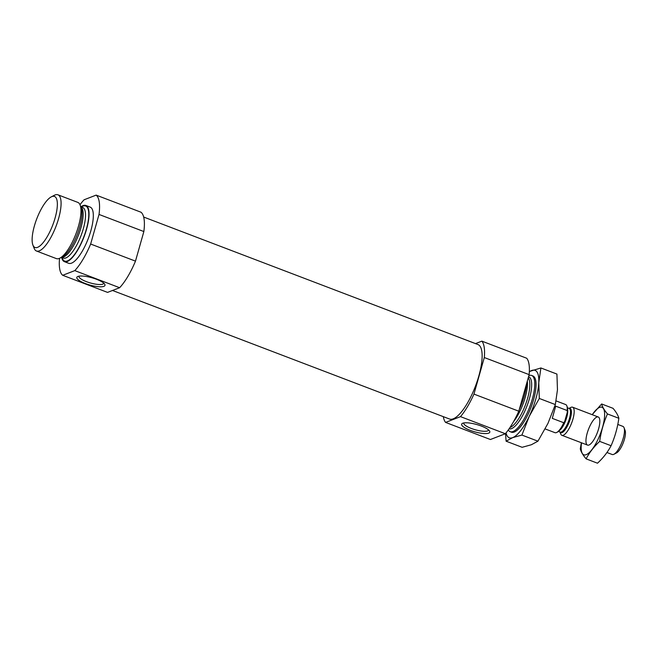 <?xml version="1.0" encoding="UTF-8"?>
<svg xmlns="http://www.w3.org/2000/svg" width="658" height="658" viewBox="0 0 658 658"><rect width="100%" height="100%" fill="white"/><g stroke="black" fill="none" stroke-linecap="round" stroke-linejoin="round"><path stroke-width="0.99" d="M488.614 429.954A12.889 3.331 15.8 0 1 488.59 430.061A12.889 3.331 15.8 0 1 475.282 429.756A12.889 3.331 15.8 0 1 463.791 423.045A12.889 3.331 15.8 0 1 463.824 422.946M529.139 374.632L484.304 357.533A45.122 14.172 -69.1 0 0 481.87 341.14L526.704 358.24A45.122 14.172 -69.1 0 1 529.139 374.632L518.792 411.201A45.122 14.172 -69.1 0 1 505.344 433.737L490.416 439.511L445.581 422.411A45.122 14.172 -69.1 0 1 443.319 416.654M505.344 433.737L460.51 416.637A45.122 14.172 -69.1 0 0 473.957 394.101L518.792 411.201M112.493 290.474L449.521 419.023A39.858 12.518 -69.1 0 0 475.421 386.238A39.858 12.518 -69.1 0 0 477.93 344.529L143.666 217.041M460.51 416.637L445.581 422.411M484.304 357.533L473.957 394.101M475.504 343.608L481.87 341.14M59.565 258.298A43.625 13.695 -69.1 0 0 62.707 275.291L107.542 292.391L119.624 287.719A43.625 13.695 -69.1 0 0 135.482 261.136L143.855 231.542A43.625 13.695 -69.1 0 0 140.985 212.213L96.15 195.113A43.625 13.695 -69.1 0 1 99.021 214.442L90.648 244.036L135.482 261.136M119.624 287.719L74.79 270.619A43.625 13.695 -69.1 0 0 90.648 244.036M143.855 231.542L99.021 214.442M96.15 195.113L84.076 199.785A43.625 13.695 -69.1 0 0 79.996 204.745M61.663 257.401A30.087 9.442 -69.1 0 0 64.443 261.678L68.712 263.307A30.087 9.442 -69.1 0 0 88.254 238.566A30.087 9.442 -69.1 0 0 90.154 207.089L85.885 205.461A30.087 9.442 -69.1 0 0 80.959 206.809M74.79 270.619L62.707 275.291M508.297 429.945A30.087 9.442 -69.1 0 0 510.172 431.689A30.087 9.442 -69.1 0 0 529.715 406.948A30.087 9.442 -69.1 0 0 531.615 375.471A30.087 9.442 -69.1 0 0 528.867 375.586M519.236 409.646A30.087 9.442 -69.1 0 0 526.614 383.556M77.915 276.45A14.632 3.783 15.8 0 1 92.35 277.882A14.632 3.783 15.8 0 1 104.737 284.264A14.632 3.783 15.8 0 1 89.866 285.037A14.632 3.783 15.8 0 1 77.611 276.59A14.632 3.783 15.8 0 1 77.915 276.45M462.747 423.226A14.632 3.783 15.8 0 1 477.182 424.657A14.632 3.783 15.8 0 1 489.568 431.039A14.632 3.783 15.8 0 1 474.698 431.821A14.632 3.783 15.8 0 1 462.442 423.365A14.632 3.783 15.8 0 1 462.747 423.226M103.783 283.179A12.889 3.331 15.8 0 1 103.758 283.285A12.889 3.331 15.8 0 1 90.45 282.981A12.889 3.331 15.8 0 1 78.96 276.27A12.889 3.331 15.8 0 1 78.993 276.163M64.443 261.678A30.087 9.442 -69.1 0 0 83.985 236.938A30.087 9.442 -69.1 0 0 85.885 205.461M32.9 245.047L34.158 248.321A30.087 9.442 -69.1 0 0 36.47 251.011L56.382 258.61A30.087 9.442 -69.1 0 0 59.903 258.142A30.087 9.442 -69.1 0 0 75.925 233.861A30.087 9.442 -69.1 0 0 80.136 205.082A30.087 9.442 -69.1 0 0 77.825 202.393L57.912 194.793A30.087 9.442 -69.1 0 0 54.392 195.262L51.275 196.874A27.315 8.579 -69.1 0 0 34.372 225.974A27.315 8.579 -69.1 0 0 32.9 245.047A27.315 8.579 -69.1 0 0 52.755 225.028A27.315 8.579 -69.1 0 0 51.275 196.874M36.47 251.011A30.087 9.442 -69.1 0 0 56.02 226.27A30.087 9.442 -69.1 0 0 57.912 194.793M545.169 428.934L554.974 432.676A15.044 4.721 -69.1 0 0 556.734 432.446L557.416 432.092A14.443 4.532 -69.1 0 0 564.679 421.515L567.328 412.171A14.443 4.532 -69.1 0 0 567.13 406.628L566.851 405.92A15.044 4.721 -69.1 0 0 565.699 404.571L556.109 400.911M567.328 412.171L567.196 410.543A15.044 4.721 -69.1 0 0 566.851 405.92M556.734 432.446A15.044 4.721 -69.1 0 0 563.75 422.732L552.268 418.356L555.722 406.167L552.268 418.356M567.196 410.543L555.722 406.167M563.75 422.732L564.679 421.515M606.939 452.498L612.17 454.497A15.044 4.721 -69.1 0 0 613.939 454.259L616.538 452.918A12.732 3.997 -69.1 0 0 623.315 442.645A12.732 3.997 -69.1 0 0 625.1 430.464L624.055 427.733A15.044 4.721 -69.1 0 0 622.896 426.384L617.788 424.435M613.939 454.259A15.044 4.721 -69.1 0 0 621.95 442.127A15.044 4.721 -69.1 0 0 624.055 427.733M559.974 432.01L560.723 433.967A15.044 4.721 -69.1 0 0 561.883 435.308A15.044 4.721 -69.1 0 0 571.654 422.938A15.044 4.721 -69.1 0 0 572.6 407.203A15.044 4.721 -69.1 0 0 570.84 407.434L568.981 408.396M592.241 414.696A25.423 7.978 110.9 0 1 599.578 407.409A25.423 7.978 110.9 0 1 603.263 424.525A25.423 7.978 110.9 0 1 588.671 453.123A25.423 7.978 110.9 0 1 581.524 442.801M596.847 417.057A15.044 4.721 110.9 0 1 599.413 418.332A15.044 4.721 110.9 0 1 597.308 432.725A15.044 4.721 110.9 0 1 589.297 444.866A15.044 4.721 110.9 0 1 587.068 433.68A15.044 4.721 110.9 0 1 596.847 417.057M581.343 442.735L580.29 448.888C580.989 451.742 582.93 455.065 586.105 458.856C589.395 452.564 593.919 446.741 599.685 441.386C601.009 431.878 603.592 422.732 607.457 413.94C604.274 410.14 602.341 406.817 601.634 403.971L592.192 414.672M601.634 403.971L613.026 408.314C616.209 412.105 618.142 415.428 618.849 418.282C617.525 427.79 614.934 436.937 611.076 445.729C607.786 452.03 603.263 457.853 597.497 463.207L586.105 458.856M607.457 413.94L618.849 418.282M599.685 441.386L611.076 445.729M510.838 431.862A30.087 9.442 -69.1 0 0 514.975 431.706A30.087 9.442 -69.1 0 0 530.998 407.434A30.087 9.442 -69.1 0 0 535.209 378.654A30.087 9.442 -69.1 0 0 532.223 375.792M529.336 371.803A36.1 11.334 110.9 0 1 531.672 370.512A36.1 11.334 110.9 0 1 538.779 382.701A36.1 11.334 110.9 0 1 529.287 416.259L521.909 435.07L512.681 437.628A36.1 11.334 110.9 0 1 506.035 432.906M540.901 367.962L556.931 374.073L557.458 389.824L555.336 404.571L547.966 423.382L537.94 441.181L531.36 444.75L522.123 447.3L506.101 441.189L512.681 437.628A36.1 11.334 -69.1 0 0 529.287 416.259L539.313 398.46L538.779 382.701L540.901 367.962L529.353 371.515M506.101 441.189L505.533 433.515M537.94 441.181L521.909 435.07M555.336 404.571L539.313 398.46M509.095 428.81A27.784 8.727 -69.1 0 0 527.214 405.336A27.784 8.727 -69.1 0 0 528.538 376.771M510.008 427.47A27.077 8.505 -69.1 0 0 525.652 404.259A27.077 8.505 -69.1 0 0 528.234 377.848M513.627 421.523A27.077 8.505 -69.1 0 0 527.313 381.089M62.091 257.566A29.478 9.261 -69.1 0 0 83.813 236.872A29.478 9.261 -69.1 0 0 81.386 206.966M61.474 257.327L63.374 258.059A27.077 8.505 -69.1 0 0 80.967 235.786A27.077 8.505 -69.1 0 0 82.678 207.459L80.77 206.735M61.539 257.294A27.077 8.505 -69.1 0 0 78.598 234.881A27.077 8.505 -69.1 0 0 80.794 206.801M59.903 258.142L62.494 256.801A27.784 8.727 -69.1 0 0 77.299 234.388A27.784 8.727 -69.1 0 0 81.181 207.813L80.136 205.082M559.226 430.661A12.634 3.964 -69.1 0 0 565.641 420.651A12.634 3.964 -69.1 0 0 567.525 408.898M560.032 432.035A12.987 4.08 -69.1 0 0 569.228 422.017A12.987 4.08 -69.1 0 0 569.038 408.421M558.42 431.418L560.164 432.076A12.634 3.964 -69.1 0 0 568.372 421.688A12.634 3.964 -69.1 0 0 569.162 408.47L567.426 407.804M532.898 375.957L531.615 375.471M511.455 432.174L510.172 431.689M598.254 416.991L572.6 407.203M587.536 445.096L561.883 435.308"/></g></svg>
